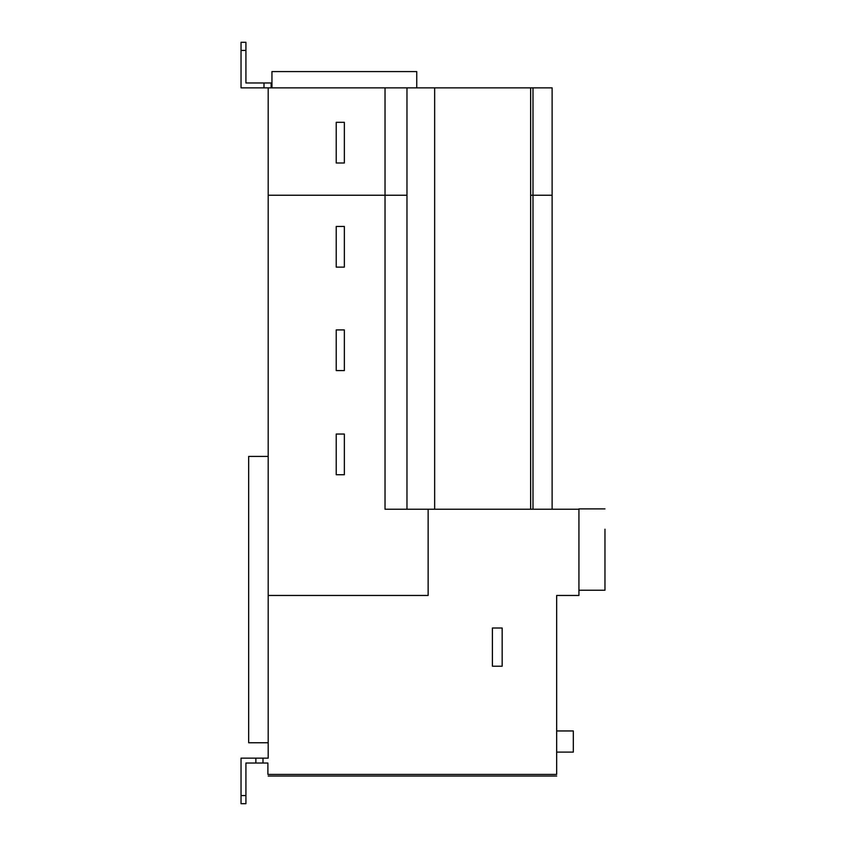 <?xml version="1.0" encoding="UTF-8"?>
<svg xmlns="http://www.w3.org/2000/svg" width="846" height="846" viewBox="0 0 846 846"><rect width="100%" height="100%" fill="white"/><g stroke="black" fill="none" stroke-linecap="round" stroke-linejoin="round"><path stroke-width="1.27" d="M268.193 456.417L248.661 456.417L248.661 742.756L268.193 742.756M336.222 133.308L336.222 142.667M344.354 163.003L336.222 163.003L336.222 122.321L344.354 122.321L344.354 163.003L344.354 122.321M336.222 474.722L336.222 434.04L344.354 434.04L344.354 474.722L336.222 474.722M336.222 329.919L344.354 329.919L344.354 370.59L336.222 370.59L336.222 329.919M344.354 267.125L336.222 267.125L336.222 226.453L344.354 226.453L344.354 267.125M492.404 666.225L502.164 666.225L502.164 627.996L492.404 627.996L492.404 666.225M556.668 752.105L573.324 752.105L573.324 730.955L556.668 730.955M263.815 763.029L267.886 763.029L267.886 774.418L556.668 774.418L556.668 595.457L578.928 595.457L578.928 509.229L530.654 509.229L530.654 87.857L434.654 87.857L434.654 509.229L530.654 509.229M604.964 590.233L604.964 529.215C604.964 503.275 604.964 503.275 604.964 529.215L604.964 590.233L578.928 590.233M241.036 795.568L245.922 795.568L245.922 803.7L241.036 803.7L241.036 758.143L268.193 758.143L268.193 595.457L428.139 595.457L428.139 509.229M406.968 509.229L406.968 87.857L385.025 87.857L385.025 509.229L434.654 509.229M434.654 87.857L406.968 87.857M530.654 87.857L532.991 87.857L532.991 509.229M532.991 87.857L552.121 87.857L552.121 509.229M245.922 795.568L245.922 763.029L255.682 763.029M263 758.143L263 763.029L255.862 763.029L255.862 758.143L268.193 758.143M245.922 763.029L255.862 763.029M267.886 774.418L267.886 763.029L263 763.029M556.668 774.418L556.668 595.457M268.193 595.457L268.193 87.857L385.025 87.857M263.815 82.971L245.922 82.971L245.922 50.432L241.036 50.432L241.036 42.3L245.922 42.3L245.922 50.432M268.193 87.857L241.036 87.857L241.036 50.432M263.994 87.857L263.994 82.971L245.922 82.971M416.75 87.857L416.75 71.582L271.947 71.582L271.947 82.971L263.994 82.971M271.947 82.971L271.947 87.857M271.132 87.857L271.132 82.971M241.036 758.143L255.862 758.143M268.193 776.046L556.668 776.046L268.193 776.046M268.193 195.236L406.968 195.236M530.654 195.236L552.121 195.236M556.668 776.046L555.526 776.046L556.668 776.046M298.797 776.046L268.7 776.046L298.797 776.046M578.928 508.88L604.964 508.88"/></g></svg>
